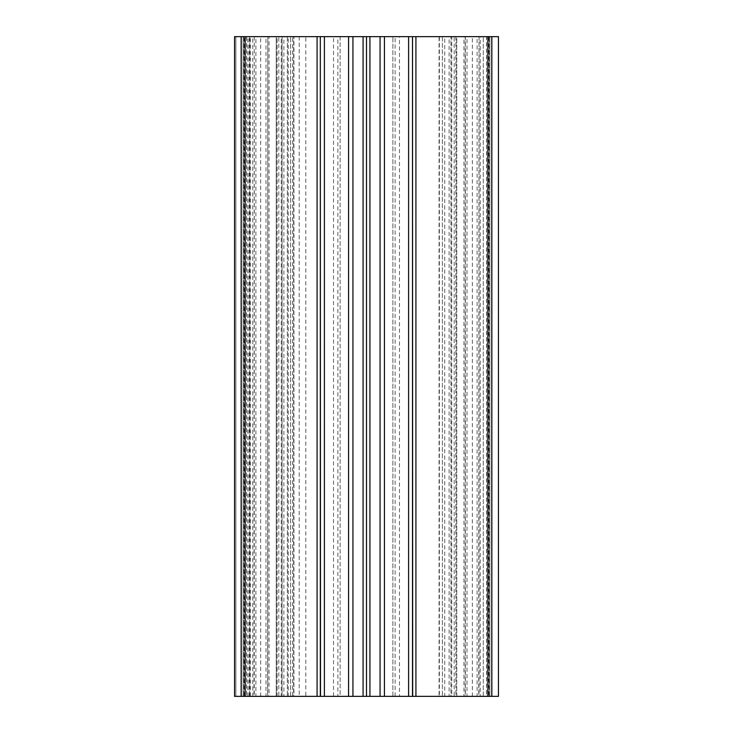 <?xml version="1.0" encoding="UTF-8"?>
<svg xmlns="http://www.w3.org/2000/svg" width="733" height="733" viewBox="0 0 733 733"><rect width="100%" height="100%" fill="white"/><g stroke="black" fill="none" stroke-linecap="round" stroke-linejoin="round"><path stroke-width="0.55" stroke-dasharray="3.67 2.75" d="M283.9 36.65L288.271 36.65L288.271 696.35L283.9 696.35L283.9 36.65L243.136 36.65L246.49 36.65L246.49 696.35L243.136 696.35L283.9 696.35M340.112 36.65L340.112 696.35L337.886 696.35L337.886 36.65L333.515 36.65L333.515 696.35L340.112 696.35L340.112 36.65M337.886 36.65L288.271 36.65M288.271 696.35L337.886 696.35M299.211 36.65L299.211 696.35L305.808 696.35L305.808 36.65L292.614 36.65L292.614 696.35L299.211 696.35L299.211 36.65M305.808 36.65L333.515 36.65M333.515 696.35L305.808 696.35M455.953 696.35L456.769 696.35L456.705 36.65L455.953 36.65L455.953 696.35L451.757 696.35L451.757 36.65L454.185 36.65L454.185 696.35L463.952 696.35L463.952 36.65L465.189 36.65L465.189 696.35L463.952 696.35M456.705 36.65L488.572 36.65L488.572 696.35L483.267 696.35L489.864 696.35L489.864 36.65L488.572 36.65M488.16 36.65L489.864 36.65L488.151 36.65L488.151 696.35L489.864 696.35L489.864 36.65L483.267 36.65L489.864 36.65L489.864 696.35L488.16 696.35L488.16 36.65L487.344 36.65L488.151 36.65M487.399 36.65L488.215 36.65L487.418 36.65L487.418 696.35L488.215 696.35L487.344 696.35L487.399 36.65M486.51 36.65L489.864 36.65L489.864 696.35L489.864 36.65L489.864 696.35L486.51 696.35L486.51 36.65L480.225 36.65L480.225 696.35L479.025 696.35L479.025 36.65L480.225 36.65M479.025 36.65L478.741 696.35L477.11 696.35L477.11 36.65L478.741 36.65M477.11 36.65L466.994 36.65L466.994 696.35L465.363 696.35L465.363 36.65L466.994 36.65M463.952 36.65L454.185 36.65M451.757 36.65L455.953 36.65M277.047 36.65L276.231 36.65L276.295 696.35L277.047 696.35L277.047 36.65L281.243 36.65L281.243 696.35L282.058 696.35L282.058 36.65L281.243 36.65M278.815 36.65L282.058 36.65L282.058 696.35L278.815 696.35L278.815 36.65L269.048 36.65L269.048 696.35L267.811 696.35L267.811 36.65L269.048 36.65M267.811 36.65L267.637 696.35L266.006 696.35L266.006 36.65L267.637 36.65M266.006 36.65L255.89 36.65L255.89 696.35L254.259 696.35L254.259 36.65L255.89 36.65M254.259 36.65L253.975 696.35L252.775 696.35L252.775 36.65L253.975 36.65M252.775 36.65L246.49 36.65M244.849 36.65L243.136 36.65L244.84 36.65L244.84 696.35L245.656 696.35L244.849 696.35L244.849 36.65L245.665 36.65L244.84 36.65M245.582 36.65L244.785 36.65L245.601 36.65L245.665 696.35L244.785 696.35L245.582 696.35L245.582 36.65M276.295 696.35L244.428 696.35L244.428 36.65L243.136 36.65L292.614 36.65M244.428 36.65L276.295 36.65M235.879 36.65L290.635 36.65L235.879 36.65L235.879 696.35L234.56 696.35L293.64 696.35L293.64 36.65L290.635 36.65L293.933 36.65L293.933 696.35L235.879 696.35L235.879 36.65M293.933 696.35L317.022 696.35L317.022 36.65L320.321 36.65L320.321 696.35L293.64 696.35M317.022 36.65L293.933 36.65M293.64 36.65L320.321 36.65M439.067 36.65L415.978 36.65L415.978 696.35L412.679 696.35L412.679 36.65L439.36 36.65L439.36 696.35L442.365 696.35L439.067 696.35L439.067 36.65L442.365 36.65L439.36 36.65M412.679 36.65L415.978 36.65M491.843 36.65L241.157 36.65L241.157 696.35L491.843 696.35L491.843 36.65L498.44 36.65M241.157 696.35L234.56 696.35L234.56 36.65L241.157 36.65M444.729 36.65L395.114 36.65L395.114 696.35L399.485 696.35L399.485 36.65L483.267 36.65L449.1 36.65L449.1 696.35L444.729 696.35L444.729 36.65L449.1 36.65M399.485 36.65L395.114 36.65M292.614 696.35L243.136 696.35L243.136 36.65L243.136 696.35L243.136 36.65L243.136 696.35L244.428 696.35M392.888 696.35L392.888 36.65L392.888 696.35M395.114 696.35L444.729 696.35M449.1 696.35L399.485 696.35M454.185 696.35L450.942 696.35L450.942 36.65L450.942 696.35L451.757 696.35M466.994 696.35L477.11 696.35M480.225 696.35L486.51 696.35M488.572 696.35L456.705 696.35M281.243 696.35L277.047 696.35M498.44 696.35L491.843 696.35M415.978 696.35L439.067 696.35M439.36 696.35L412.679 696.35M320.321 696.35L317.022 696.35M246.49 696.35L252.775 696.35M255.89 696.35L266.006 696.35M269.048 696.35L278.815 696.35M243.136 36.65L243.136 696.35L243.136 36.65M234.56 36.65L234.56 696.35L234.56 36.65M290.635 696.35L290.635 36.65L290.635 696.35M442.365 36.65L442.365 696.35L442.365 36.65M249.733 36.65L249.733 696.35L249.733 36.65M483.267 696.35L483.267 36.65L483.267 696.35M489.048 696.35L489.048 36.65L489.048 696.35M472.336 696.35L472.336 36.65M260.664 696.35L260.664 36.65M243.952 36.65L243.952 696.35L243.952 36.65M287.336 36.65L287.336 696.35L287.336 36.65M250.347 696.35L250.347 36.65M247.8 696.35L247.8 36.65M249.073 696.35L249.073 36.65M456.769 696.35L456.769 36.65M487.335 696.35L487.335 36.65L487.344 696.35M488.215 36.65L488.215 696.35M455.889 36.65L455.889 696.35M276.231 696.35L276.231 36.65M245.665 696.35L245.665 36.65L245.656 696.35M244.785 696.35L244.785 36.65M277.111 696.35L277.111 36.65"/><path stroke-width="1.1" d="M241.157 36.65L234.56 36.65L234.56 696.35L241.157 696.35L241.157 36.65L317.077 36.65L317.077 696.35L320.321 696.35L320.321 36.65L317.077 36.65M320.321 36.65L320.504 696.35L324.398 696.35L324.398 36.65L320.504 36.65M324.398 36.65L348.56 36.65L348.56 696.35L352.93 696.35L352.93 36.65L348.56 36.65M352.93 36.65L380.07 36.65L380.07 696.35L384.44 696.35L384.44 36.65L380.07 36.65M384.44 36.65L408.602 36.65L408.602 696.35L412.496 696.35L412.496 36.65L408.602 36.65M412.496 36.65L412.679 696.35L415.923 696.35L415.923 36.65L412.679 36.65M415.923 36.65L491.843 36.65L491.843 696.35L498.44 696.35L498.44 36.65L491.843 36.65M491.843 696.35L415.923 696.35M408.602 696.35L384.44 696.35M380.07 696.35L352.93 696.35M348.56 696.35L324.398 696.35M317.077 696.35L241.157 696.35M366.5 696.35L366.5 36.65M369.927 36.65L369.927 696.35M363.073 696.35L363.073 36.65M491.788 36.65L491.788 696.35M241.212 696.35L241.212 36.65M498.44 36.65L498.44 696.35"/></g></svg>
